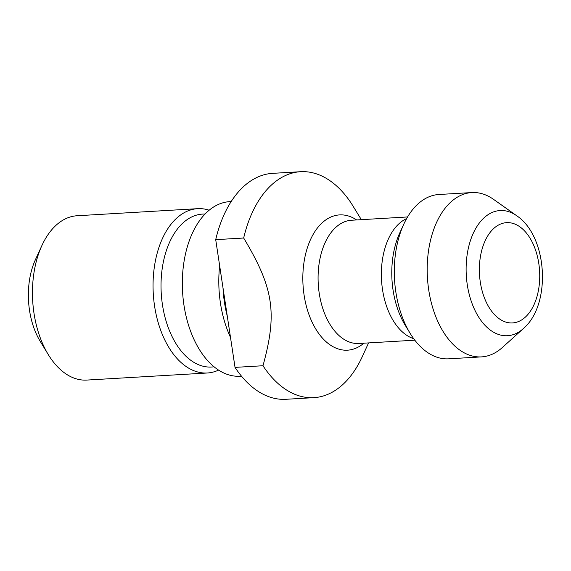 <?xml version="1.0" encoding="UTF-8"?>
<svg xmlns="http://www.w3.org/2000/svg" width="571" height="571" viewBox="0 0 571 571"><rect width="100%" height="100%" fill="white"/><g stroke="black" fill="none" stroke-linecap="round" stroke-linejoin="round"><path stroke-width="0.86" d="M361.343 219.664L351.493 203.619A113.172 67.792 86.6 0 0 300.603 171.707L272.645 173.348A113.172 67.792 86.6 0 0 262.482 175.247A113.172 67.792 86.6 0 0 215.71 239.656L235.031 367.381A113.172 67.792 86.6 0 0 285.921 399.293L313.879 397.652A113.172 67.792 86.6 0 0 324.043 395.753A113.172 67.792 86.6 0 0 362.271 356.675L368.58 342.907M300.603 171.707A113.172 67.792 86.6 0 0 290.446 173.605A113.172 67.792 86.6 0 0 243.674 238.014L215.71 239.656M471.824 192.563L438.928 194.497A82.303 49.306 86.6 0 0 431.54 195.874A82.303 49.306 86.6 0 0 403.733 224.296A82.303 49.306 86.6 0 0 410.142 333.343A82.303 49.306 86.6 0 0 448.585 358.824L481.481 356.889A82.303 49.306 86.6 0 0 488.869 355.505A82.303 49.306 86.6 0 0 502.266 347.582L523.3 328.632A62.703 37.558 -93.4 0 1 513.101 334.67A62.703 37.558 -93.4 0 1 467.285 284.779A62.703 37.558 -93.4 0 1 494.486 211.591A62.703 37.558 -93.4 0 1 516.669 215.724L493.558 199.372A82.303 49.306 86.6 0 0 471.824 192.563A82.303 49.306 86.6 0 0 464.437 193.947A82.303 49.306 86.6 0 0 427.943 283.837A82.303 49.306 86.6 0 0 481.481 356.889M235.031 367.381L262.988 365.74C277.47 313.044 273.702 288.091 243.674 238.014M231.198 201.549L229.742 201.634A87.449 52.382 86.6 0 0 221.891 203.105A87.449 52.382 86.6 0 0 183.12 298.619A87.449 52.382 86.6 0 0 240.006 376.232L241.454 376.146M218.565 370.108A82.303 49.306 -93.4 0 1 214.725 371.614A82.303 49.306 -93.4 0 1 207.33 372.999A82.303 49.306 -93.4 0 1 153.792 299.946A82.303 49.306 -93.4 0 1 190.286 210.049A82.303 49.306 -93.4 0 1 197.68 208.672A82.303 49.306 -93.4 0 1 209.172 210.221M48.292 354.605L40.248 341.401A61.725 36.979 -93.4 0 1 35.445 259.612L41.89 245.559A82.303 49.306 86.6 0 0 48.292 354.605A82.303 49.306 86.6 0 0 86.735 380.079L207.33 372.999M197.68 208.672L77.085 215.752A82.303 49.306 86.6 0 0 69.691 217.137A82.303 49.306 86.6 0 0 41.89 245.559M262.988 365.74A113.172 67.792 86.6 0 0 313.879 397.652M230.491 337.375A87.449 52.382 -93.4 0 1 219.657 265.722M363.87 343.185A67.756 40.584 -93.4 0 1 353.599 349.045A67.756 40.584 -93.4 0 1 304.093 295.128A67.756 40.584 -93.4 0 1 333.485 216.045A67.756 40.584 -93.4 0 1 356.625 219.942M407.58 216.951L351.55 220.242A61.725 36.979 86.6 0 0 346.012 221.277A61.725 36.979 86.6 0 0 318.639 288.698A61.725 36.979 86.6 0 0 358.795 343.485L414.824 340.195M517.005 322.094A50.227 30.092 86.6 0 0 538.796 263.459A50.227 30.092 86.6 0 0 502.095 223.489A50.227 30.092 86.6 0 0 480.304 282.124A50.227 30.092 86.6 0 0 517.005 322.094M214.018 366.782A76.607 45.887 -93.4 0 1 161.95 301.103A76.607 45.887 -93.4 0 1 195.689 215.374A76.607 45.887 -93.4 0 1 205.046 214.054M413.69 338.682A61.725 36.979 -93.4 0 1 381.542 280.311A61.725 36.979 -93.4 0 1 406.638 218.586M403.733 224.296L399.743 233.004A69.562 41.669 86.6 0 0 405.16 325.163L410.142 333.343M227.294 316.22A84.537 50.641 -93.4 0 1 223.025 288.027M516.669 215.724C547.696 236.216 551.714 304.65 523.3 328.632"/></g></svg>
